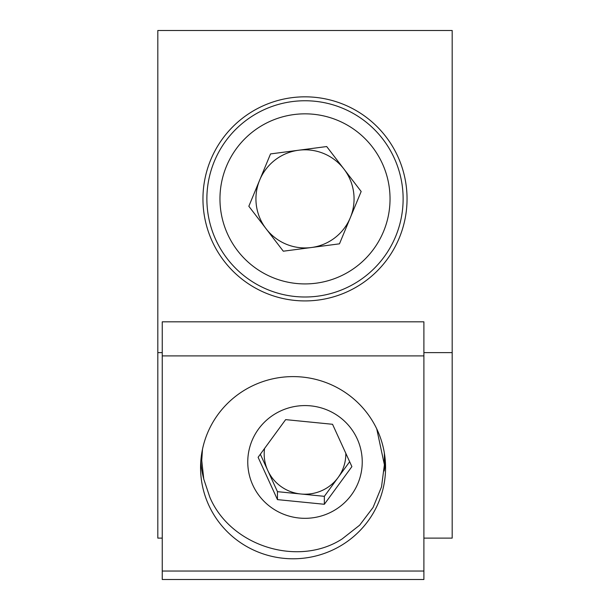 <?xml version="1.0" encoding="UTF-8"?>
<svg xmlns="http://www.w3.org/2000/svg" width="610" height="610" viewBox="0 0 610 610"><rect width="100%" height="100%" fill="white"/><g stroke="black" fill="none" stroke-linecap="round" stroke-linejoin="round"><path stroke-width="0.91" d="M202.955 198.875A102.045 102.045 0 0 0 305 300.921A102.045 102.045 0 0 0 407.045 198.875A102.045 102.045 0 0 0 305 96.83A102.045 102.045 0 0 0 202.955 198.875M423.897 352.626L452.185 352.626L452.185 30.5L157.815 30.5L157.815 538.111L162.245 538.111M162.245 352.626L157.815 352.626M452.185 352.626L452.185 538.111L423.897 538.111M385.352 461.45A92.499 91.088 -0 0 1 384.163 470.996M203.626 478.408A92.499 91.088 -0 0 1 200.789 461.45M385.566 467.695A92.499 91.088 -0 0 1 293.067 558.79A92.499 91.088 -0 0 1 200.576 467.695A92.499 91.088 -0 0 1 293.067 376.606A92.499 91.088 -0 0 1 385.566 467.695M162.245 355.897L162.245 571.036L423.897 571.036L423.897 355.897L162.245 355.897L162.245 321.821L423.897 321.821L423.897 355.897M162.245 571.036L162.245 579.5L423.897 579.5L423.897 571.036M201.78 453.047A91.317 89.929 180 0 0 201.75 455.205L201.75 460.458L203.778 479.124L209.802 497.135C230.534 546.339 298.221 567.308 342.103 538.966L359.671 525.172L373.091 507.436L381.509 486.902L384.392 464.774L376.759 428.967M202.474 449.349L201.75 460.458M349.66 461.717L324.352 496.326L277.458 491.668L267.782 470.508A40.817 40.199 180 0 0 300.905 494.001A40.817 40.199 180 0 0 338.123 477.493A40.817 40.199 180 0 0 345.809 453.306M281.5 410.553A57.241 56.372 180 0 0 252.807 485.095A57.241 56.372 180 0 0 328.5 513.353A57.241 56.372 180 0 0 357.193 438.811A57.241 56.372 180 0 0 281.5 410.553M332.541 424.286L351.894 466.612L324.352 504.279L277.458 499.62L258.106 457.294L285.648 419.627L332.541 424.286M324.352 496.326L324.352 504.279M277.458 491.668L277.458 499.62M264.572 448.449A40.817 40.199 180 0 0 267.782 470.508L260.34 454.236M384.392 464.774L384.392 455.205A91.317 89.929 180 0 0 384.361 453.047M311.39 247.523A49.059 49.059 0 0 0 343.933 169.023A49.059 49.059 0 0 0 259.677 180.087A49.059 49.059 0 0 0 311.39 247.523M383.56 231.442A85.042 85.042 0 0 0 337.566 120.323A85.042 85.042 0 0 0 226.44 166.316A85.042 85.042 0 0 0 272.434 277.436A85.042 85.042 0 0 0 383.56 231.442M395.646 236.451A98.118 98.118 0 0 0 342.576 108.237A98.118 98.118 0 0 0 214.354 161.307A98.118 98.118 0 0 0 267.424 289.521A98.118 98.118 0 0 0 395.646 236.451M326.693 146.545L361.166 191.494L339.473 243.832L283.307 251.206L248.834 206.256L270.527 153.926L326.693 146.545"/></g></svg>
